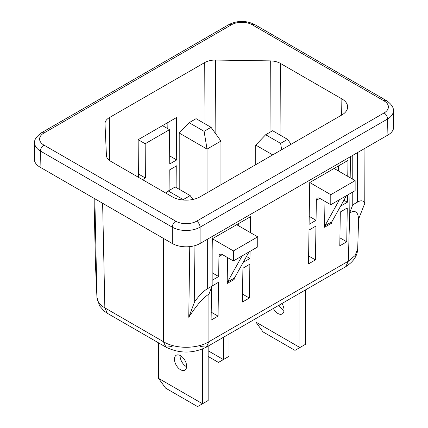 <?xml version="1.0" encoding="UTF-8"?>
<svg xmlns="http://www.w3.org/2000/svg" width="428" height="428" viewBox="0 0 428 428"><rect width="100%" height="100%" fill="white"/><g stroke="black" fill="none" stroke-linecap="round" stroke-linejoin="round"><path stroke-width="0.64" d="M168.258 190.974L175.218 186.956L190.171 195.591L183.216 199.609L168.258 190.974L166.08 193.247M190.171 195.591L192.953 199.448M183.286 200.02L183.216 199.609M202.519 349.029L202.519 403.754L197.592 406.6L165.593 388.126L158.553 378.368L202.519 403.754L208.158 400.501L208.158 346.113M180.102 355.443A8.608 4.97 -120 0 0 186.175 366.48A8.608 4.97 -120 0 0 186.608 366.716M180.536 355.679A8.608 4.97 -120 0 0 176.234 355.251A8.608 4.97 -120 0 0 174.913 362.147A8.608 4.97 -120 0 0 180.536 369.733A8.608 4.97 -120 0 0 184.843 370.161A8.608 4.97 -120 0 0 186.164 363.265A8.608 4.97 -120 0 0 180.536 355.679M158.553 342.86L158.553 378.368M265.654 134.74L272.609 130.727L287.568 139.362L280.613 143.375L265.654 134.74L255.741 145.087L272.716 154.883M287.568 139.362L291.104 144.268M281.667 149.714L280.613 143.375M299.916 293.137L299.916 347.525L294.988 350.372L262.99 331.893L255.949 322.14L299.916 347.525L305.555 344.273L305.555 289.884M255.741 164.684L255.741 145.087M278.992 305.218A8.608 4.97 -120 0 0 283.566 310.252A8.608 4.97 -120 0 0 284.005 310.482M273.358 308.47A8.608 4.97 -120 0 0 277.933 313.505A8.608 4.97 -120 0 0 282.239 313.927A8.608 4.97 -120 0 0 281.95 303.511M255.949 318.518L255.949 322.14M179.214 189.267L179.214 133.033L207.045 149.099L204.086 131.326L189.128 122.692L196.088 118.674L211.041 127.309L220.955 141.069L220.955 184.768M189.128 122.692L179.214 133.033M211.041 127.309L204.086 131.326M207.045 192.798L207.045 149.099L220.955 141.069M223.389 337.317L223.389 359.574L218.462 362.42L208.158 356.465M208.158 350.778L223.389 359.574L229.028 356.321L229.028 334.065M40.077 167.177A19.683 11.363 180 0 1 34.315 158.991L34.679 142.872A19.677 11.363 0 0 0 34.679 142.92A19.677 11.363 0 0 0 40.446 151.057L40.077 167.171L172.259 243.489A19.683 11.363 180 0 0 200.085 243.489L387.923 135.039L387.559 119.027A19.677 11.363 0 0 0 393.321 111.098A19.677 11.363 0 0 0 393.321 110.847L393.685 126.859A19.683 11.363 180 0 1 387.923 135.045M387.554 118.925A4.917 2.841 60 0 0 384.077 112.955A14.761 8.523 0 0 0 384.077 100.901L252.263 24.797A14.761 8.523 0 0 0 231.393 24.797L43.923 133.033A14.761 8.523 0 0 0 43.923 145.087A4.917 2.841 120 0 0 40.446 151.057L172.259 227.161A19.677 11.363 0 0 0 200.085 227.161L387.559 119.027M346.445 195.682L339.484 199.699L324.916 225.786A4.917 2.841 -120 0 0 324.563 227.273L331.518 223.256A4.917 2.841 -120 0 1 331.871 221.768L346.445 195.682L355.138 190.663L355.138 180.621L330.791 194.681L309.733 182.521L309.091 224.326L316.051 220.308L316.356 200.331A4.917 2.841 -120 0 1 317.373 198.148A4.917 2.841 -120 0 1 319.834 198.394L330.791 204.718L330.791 194.681M227.562 257.586L227.166 283.502A4.917 2.841 60 0 1 227.519 282.015L242.088 255.933L233.394 260.952L222.437 254.623A4.917 2.841 -120 0 0 219.976 254.382A4.917 2.841 -120 0 0 218.959 256.565L218.655 276.541L212.16 280.292M215.552 60.059C211.357 60.038 207.746 60.867 204.734 62.552L109.317 117.641C106.395 119.385 104.956 121.466 104.999 123.89L106.433 155.503C106.588 157.755 108.027 159.687 110.75 161.303L172.259 196.816A19.677 11.363 0 0 0 200.085 196.816L341.865 114.961A19.677 11.363 0 0 0 347.632 107.016A19.677 11.363 0 0 0 341.87 98.895L280.356 63.381C277.558 61.809 274.209 60.979 270.309 60.888L215.552 60.059L215.84 133.964M200.224 346.536L206.371 347.145L208.918 341.688C197.078 349.136 175.271 349.136 163.426 341.688L165.973 347.145L172.12 346.536M358.605 219.083L357.712 248.598L355.165 255.479L348.301 261.214L208.918 341.688L208.918 294.164C203.3 297.551 196.586 305.255 188.769 317.276L189.759 246.624M315.447 259.887L308.492 263.899L309.005 230.061L315.96 226.043L315.447 259.887L308.609 255.939M102.629 203.289L104.855 307.871C99.858 304.95 97.22 301.403 96.937 297.235L95.476 265.055L94.037 198.325L95.471 264.862L96.937 297.235L94.845 198.795M349.933 193.67L349.767 212.844C355.24 209.827 358.166 211.967 358.536 219.259L364.774 203.364L364.94 148.313M163.426 238.391L163.426 341.688L104.855 307.871L107.396 313.328L165.973 347.145C179.439 353.689 192.905 353.689 206.371 347.145L345.754 266.671L348.301 261.214L349.767 212.844M167.209 128.352L167.129 122.964M142.545 179.664L145.397 178.016L138.388 173.966M145.397 178.016L145.167 143.738L138.153 139.694L138.41 177.272M212.16 236.518L212.16 286L208.918 294.164M207.323 239.311L207.323 288.793L212.16 286M207.323 288.793C203.76 290.896 199.56 295.143 194.713 301.547L194.039 245.87M188.769 317.276L194.713 301.547M350.5 156.648L350.174 177.754M349.639 212.919L352.758 204.83L357.594 202.037C361.114 200.047 363.506 200.491 364.774 203.364M352.758 155.343L352.758 179.246M352.758 192.038L352.758 204.83M309.214 216.365L316.051 220.308M338.468 165.93L338.436 170.975M340.608 206.13L347.354 202.235L343.898 200.24M347.354 202.235L347.466 195.093M347.75 176.357L347.991 160.43L309.733 182.521M346.75 241.809L347.269 207.971L340.314 211.983L339.795 245.827L346.75 241.809L339.918 237.866M324.563 227.273L324.959 201.353M138.153 139.694L176.416 117.604L176.705 159.944L169.691 155.894M212.16 285.974L218.564 282.271L218.05 316.115L211.095 320.133L211.593 287.477M242.917 268.217L242.398 302.061L249.358 298.043L249.872 264.199L242.917 268.217M212.16 250.155L212.336 238.749L233.394 250.91L233.394 260.952M250.353 232.586L250.599 216.659L212.336 238.749M243.211 262.364L249.957 258.464L250.07 251.327M227.166 283.502L234.121 279.489A4.917 2.841 60 0 1 234.474 277.997L249.048 251.915L257.742 246.892L257.742 236.85L236.684 224.695M241.071 222.159L241.039 227.209M249.957 258.464L246.501 256.468M249.358 298.043L242.521 294.095M355.138 180.621L334.081 168.461M212.16 272.791L218.655 276.541M218.05 316.115L211.213 312.173M339.484 199.699L330.791 204.718M176.892 187.924L176.743 165.748L169.788 169.766L169.927 190.011M145.167 143.738L169.515 129.684L169.75 163.956L176.705 159.944M169.515 129.684L162.501 125.634M238.664 223.55L238.738 225.882M238.685 223.539L238.76 225.893M242.088 255.933L249.048 251.915M257.742 236.85L233.394 250.91M200.085 243.489L200.085 227.161A4.917 2.841 60 0 0 196.607 221.185L384.077 112.949M222.373 254.59L218.959 256.565M43.923 145.081L175.737 221.185A14.761 8.523 0 0 0 196.607 221.185M341.646 115.089L341.865 98.895M280.067 135.029L280.356 63.381M204.734 62.552L204.969 123.804M270.02 132.22L270.309 60.888M109.317 117.641L109.734 160.655M231.393 24.797A4.917 2.841 -120 0 0 228.932 24.556C237.529 20.367 246.127 20.367 254.724 24.556A4.917 2.841 -60 0 0 252.263 24.797M175.737 221.185A4.917 2.841 120 0 0 172.259 227.161L172.259 243.489M384.077 100.901A4.917 2.841 -60 0 1 386.538 100.655L254.724 24.556M357.594 202.037L357.594 152.555M319.77 198.362L316.356 200.331M331.871 221.768L324.916 225.786M227.519 282.015L234.474 277.997M43.923 133.033A4.917 2.841 -120 0 0 41.463 132.787L228.932 24.556M107.396 313.328L104.191 311.124L99.574 305.897L96.947 297.433M95.476 265.055L95.465 264.648M357.712 248.598C357.541 255.628 353.555 261.652 345.754 266.671M393.321 111.098C393.899 107.76 391.636 104.282 386.538 100.655M34.679 142.92C34.074 139.903 36.337 136.527 41.463 132.787"/></g></svg>
